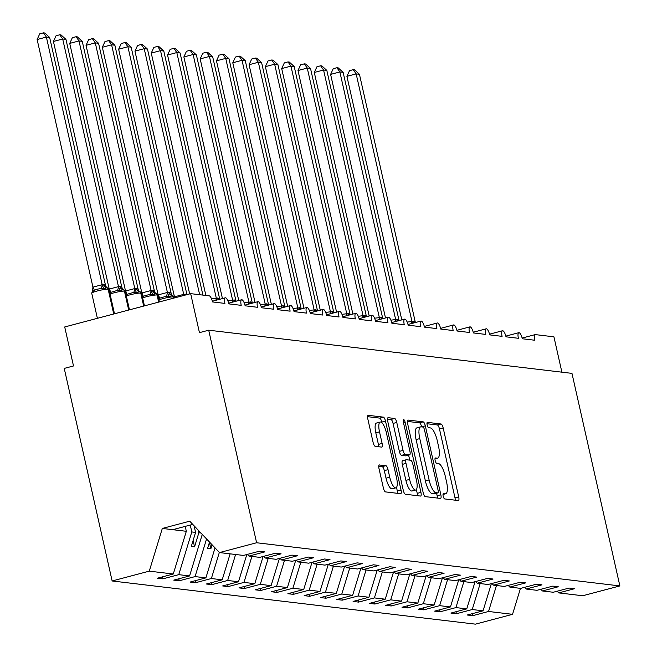<?xml version="1.0" encoding="UTF-8"?>
<svg xmlns="http://www.w3.org/2000/svg" width="657" height="657" viewBox="0 0 657 657"><rect width="100%" height="100%" fill="white"/><g stroke="black" fill="none" stroke-linecap="round" stroke-linejoin="round"><path stroke-width="0.99" d="M443.179 496.15A2.768 0.846 75.2 0 0 444.682 498.934L458.29 500.552A3.95 1.207 75.2 0 0 458.438 500.544A3.95 1.207 75.2 0 0 458.701 496.873L443.171 427.962A3.95 1.207 75.2 0 0 441.036 423.987L427.428 422.369A2.768 0.846 75.2 0 0 427.329 422.377A2.768 0.846 75.2 0 0 427.14 424.939A2.768 0.846 75.2 0 0 428.635 427.723L430.401 427.937A12.639 3.868 75.2 0 1 437.258 440.675L438.548 446.415A12.639 3.868 75.2 0 1 437.685 458.151A12.639 3.868 75.2 0 1 437.209 458.175L435.451 457.97A2.768 0.846 75.2 0 0 435.353 457.978A2.768 0.846 75.2 0 0 435.156 460.541A2.768 0.846 75.2 0 0 436.659 463.333L438.424 463.538A12.639 3.868 75.2 0 1 445.282 476.276L446.571 482.016A12.639 3.868 75.2 0 1 445.709 493.752A12.639 3.868 75.2 0 1 445.232 493.785L443.475 493.571A2.768 0.846 75.2 0 0 443.368 493.579A2.768 0.846 75.2 0 0 443.179 496.15M379.418 464.91A3.95 1.207 75.2 0 0 379.27 464.918A3.95 1.207 75.2 0 0 378.999 468.589L383.36 487.921A3.95 1.207 75.2 0 0 385.503 491.896L400.606 493.694A3.95 1.207 75.2 0 0 400.754 493.686A3.95 1.207 75.2 0 0 401.025 490.015L385.495 421.112A3.95 1.207 75.2 0 0 383.351 417.129L368.248 415.331A3.95 1.207 75.2 0 0 368.101 415.339A3.95 1.207 75.2 0 0 367.83 419.01L373.094 442.358A3.95 1.207 75.2 0 0 375.237 446.341L381.701 447.113A3.95 1.207 75.2 0 0 381.848 447.105A3.95 1.207 75.2 0 0 382.119 443.434L379.508 431.854A10.569 3.228 75.2 0 1 380.231 422.049A10.569 3.228 75.2 0 1 386.357 432.667L396.582 478.033A10.569 3.228 75.2 0 1 395.859 487.839A10.569 3.228 75.2 0 1 389.732 477.22L388.024 469.656A3.95 1.207 75.2 0 0 385.881 465.682L379.138 464.984M557.144 591.226L558.737 592.901L582.734 595.751L619.871 585.929L571.968 373.373L208.712 330.2L199.449 332.647L190.661 293.646L209.246 295.855A6.036 1.848 75.2 0 1 212.523 301.933L224.916 303.411A6.036 1.848 75.2 0 1 225.326 297.81A6.036 1.848 75.2 0 1 228.825 303.871L241.218 305.349A6.036 1.848 75.2 0 1 241.628 299.748A6.036 1.848 75.2 0 1 245.127 305.809L257.519 307.287A6.036 1.848 75.2 0 1 257.93 301.678A6.036 1.848 75.2 0 1 261.437 307.747L273.821 309.225A6.036 1.848 75.2 0 1 274.24 303.616A6.036 1.848 75.2 0 1 277.739 309.685L290.131 311.163A6.036 1.848 75.2 0 1 290.542 305.554A6.036 1.848 75.2 0 1 294.04 311.623L306.433 313.102A6.036 1.848 75.2 0 1 306.844 307.492A6.036 1.848 75.2 0 1 310.35 313.561L322.735 315.04A6.036 1.848 75.2 0 1 323.154 309.431A6.036 1.848 75.2 0 1 326.652 315.5L339.045 316.978A6.036 1.848 75.2 0 1 339.455 311.369A6.036 1.848 75.2 0 1 342.954 317.438L355.347 318.916A6.036 1.848 75.2 0 1 355.757 313.307A6.036 1.848 75.2 0 1 359.264 319.376L371.648 320.854A6.036 1.848 75.2 0 1 372.067 315.245A6.036 1.848 75.2 0 1 375.566 321.314L387.959 322.792A6.036 1.848 75.2 0 1 388.369 317.183A6.036 1.848 75.2 0 1 391.868 323.252L404.26 324.722A6.036 1.848 75.2 0 1 404.671 319.121A6.036 1.848 75.2 0 1 408.169 325.19L420.562 326.66A6.036 1.848 75.2 0 1 420.981 321.059A6.036 1.848 75.2 0 1 424.479 327.129L436.872 328.599A6.036 1.848 75.2 0 1 437.283 322.998A6.036 1.848 75.2 0 1 440.781 329.067L453.174 330.537A6.036 1.848 75.2 0 1 453.585 324.936A6.036 1.848 75.2 0 1 457.083 331.005L469.476 332.475A6.036 1.848 75.2 0 1 469.895 326.874A6.036 1.848 75.2 0 1 473.393 332.943L485.786 334.413A6.036 1.848 75.2 0 1 486.196 328.812A6.036 1.848 75.2 0 1 489.695 334.881L502.088 336.351A6.036 1.848 75.2 0 1 502.498 330.75A6.036 1.848 75.2 0 1 505.997 336.819L518.389 338.289A6.036 1.848 75.2 0 1 518.8 332.688A6.036 1.848 75.2 0 1 522.307 338.757L534.699 340.227A6.036 1.848 -104.8 0 1 535.11 334.627A6.036 1.848 -104.8 0 1 535.332 334.61L553.925 336.819L561.891 372.174M619.871 585.929L256.608 542.756L208.712 330.2M423.174 492.651A3.95 1.207 75.2 0 0 425.317 496.635L440.428 498.425A3.95 1.207 75.2 0 0 440.576 498.417A3.95 1.207 75.2 0 0 440.847 494.754L425.317 425.843A3.95 1.207 75.2 0 0 423.174 421.86L408.063 420.069A3.95 1.207 75.2 0 0 407.915 420.078A3.95 1.207 75.2 0 0 407.644 423.74L423.174 492.651M420.521 496.06L405.41 494.261A3.95 1.207 75.2 0 1 403.267 490.286L387.737 421.375A3.95 1.207 75.2 0 1 388.008 417.712A3.95 1.207 75.2 0 1 388.156 417.696L394.619 418.468A3.95 1.207 75.2 0 1 396.762 422.451L403.061 450.398A3.95 1.207 75.2 0 0 405.205 454.373L409.492 454.882A3.95 1.207 75.2 0 0 409.64 454.874A3.95 1.207 75.2 0 0 409.911 451.211L403.357 422.114A2.768 0.846 75.2 0 1 403.546 419.544A2.768 0.846 75.2 0 1 405.147 422.328L420.932 492.38A3.95 1.207 75.2 0 1 420.669 496.051A3.95 1.207 75.2 0 1 420.521 496.06M256.608 542.756L219.479 552.578L243.476 555.428L259.31 551.239L264.787 551.896L248.954 556.085L247.361 554.401M248.954 556.085L259.778 557.366L275.612 553.178L281.097 553.835L265.256 558.023L263.671 556.339M265.256 558.023L276.088 559.304L291.922 555.116L297.399 555.765L281.566 559.961L279.972 558.278M281.566 559.961L292.39 561.242L308.223 557.054L313.701 557.703L297.867 561.899L296.274 560.216M297.867 561.899L308.691 563.18L324.525 558.992L330.003 559.641L314.169 563.837L312.576 562.154M314.169 563.837L324.993 565.119L340.835 560.93L346.313 561.579L330.479 565.776L328.886 564.092M330.479 565.776L341.303 567.057L357.137 562.868L362.615 563.517L346.781 567.705L345.188 566.03M346.781 567.705L357.605 568.995L373.439 564.806L378.917 565.455L363.083 569.644L361.49 567.968M363.083 569.644L373.907 570.933L389.749 566.745L395.227 567.393L379.393 571.582L377.8 569.906M379.393 571.582L390.217 572.871L406.051 568.683L411.528 569.332L395.695 573.52L394.101 571.845M395.695 573.52L406.519 574.809L422.352 570.621L427.83 571.27L411.996 575.458L410.403 573.783M411.996 575.458L422.821 576.747L438.662 572.559L444.14 573.208L428.298 577.396L426.713 575.721M428.298 577.396L439.131 578.686L454.964 574.497L460.442 575.146L444.608 579.334L443.015 577.659M444.608 579.334L455.432 580.624L471.266 576.435L476.744 577.084L460.91 581.273L459.317 579.597M460.91 581.273L471.734 582.562L487.576 578.374L493.054 579.022L477.212 583.211L475.627 581.535M477.212 583.211L488.044 584.5L503.878 580.312L509.356 580.96L493.522 585.149L491.929 583.473M493.522 585.149L504.346 586.438L520.18 582.25L525.657 582.899L509.824 587.087L508.231 585.412M509.824 587.087L520.648 588.376L536.49 584.188L541.968 584.837L526.126 589.025L524.541 587.35M526.126 589.025L536.958 590.314L552.792 586.126L558.269 586.775L542.436 590.963L540.842 589.288M162.476 576.862L162.92 578.842L178.753 574.653L189.586 575.943L202.266 534.412M190.251 525.05L191.803 531.94L178.753 574.653M178.778 578.801L179.23 580.78L195.063 576.591L205.887 577.881L215.044 547.897M206.561 538.945L195.063 576.591M195.08 580.739L195.531 582.718L211.365 578.53L222.189 579.819L230.122 553.843M219.339 552.43L211.365 578.53M211.39 582.677L211.833 584.656L227.667 580.468L238.499 581.757L246.802 554.549M235.6 554.492L227.667 580.468M227.692 584.615L228.143 586.594L243.977 582.406L254.801 583.695L263.112 556.487M251.902 556.43L243.977 582.406M243.993 586.553L244.445 588.532L260.279 584.344L271.103 585.633L279.414 558.425M268.212 558.368L260.279 584.344M260.303 588.491L260.747 590.471L276.581 586.282L287.413 587.563L295.716 560.364M284.514 560.306L276.581 586.282M276.605 590.429L277.049 592.409L292.891 588.22L303.715 589.501L312.018 562.302M300.816 562.244L292.891 588.22M292.907 592.359L293.359 594.347L309.192 590.158L320.016 591.44L328.328 564.24M317.126 564.182L309.192 590.158M309.217 594.298L309.661 596.285L325.494 592.097L336.327 593.378L344.629 566.178M333.428 566.12L325.494 592.097M325.519 596.236L325.962 598.223L341.804 594.035L352.628 595.316L360.931 568.116M349.729 568.059L341.804 594.035M341.821 598.174L342.272 600.161L358.106 595.973L368.93 597.254L377.241 570.054M366.039 569.997L358.106 595.973M358.131 600.112L358.574 602.099L374.408 597.911L385.24 599.192L393.543 571.992M382.341 571.935L374.408 597.911M374.433 602.05L374.876 604.038L390.718 599.849L401.542 601.13L409.845 573.931M398.643 573.873L390.718 599.849M390.734 603.988L391.186 605.976L407.02 601.787L417.844 603.069L426.155 575.869M414.953 575.811L407.02 601.787M407.044 605.926L407.488 607.914L423.322 603.726L434.154 605.007L442.457 577.807M431.255 577.749L423.322 603.726M423.346 607.865L423.79 609.852L439.632 605.655L450.456 606.945L458.758 579.745M447.557 579.688L439.632 605.655M439.648 609.803L440.1 611.79L455.933 607.594L466.757 608.883L475.068 581.683M463.867 581.626L455.933 607.594M455.958 611.741L456.401 613.728L472.235 609.532L483.059 610.821L467.226 615.009L472.703 615.666L488.545 611.47L512.542 614.328L475.405 624.15L112.142 580.977L64.238 368.413L73.502 365.965L64.715 326.964L190.661 293.646M480.168 583.564L472.235 609.532M558.737 592.901L574.571 588.713L569.093 588.064L553.26 592.253L542.436 590.963M472.26 613.679L472.703 615.666M496.47 585.502L488.545 611.47M219.479 552.578L189.733 521.19L162.32 528.442L186.325 531.291L185.217 526.38M186.325 531.291L173.276 574.004L157.442 578.193L162.92 578.842M179.23 580.78L173.744 580.131L189.586 575.943M195.531 582.718L190.054 582.069L205.887 577.881M211.833 584.656L206.355 584.007L222.189 579.819M228.143 586.594L222.657 585.945L238.499 581.757M244.445 588.532L238.967 587.884L254.801 583.695M260.747 590.471L255.269 589.822L271.103 585.633M277.049 592.409L271.571 591.76L287.413 587.563M293.359 594.347L287.881 593.698L303.715 589.501M309.661 596.285L304.183 595.636L320.016 591.44M325.962 598.223L320.485 597.574L336.327 593.378M342.272 600.161L336.795 599.504L352.628 595.316M358.574 602.099L353.096 601.442L368.93 597.254M374.876 604.038L369.398 603.381L385.24 599.192M391.186 605.976L385.708 605.319L401.542 601.13M407.488 607.914L402.01 607.257L417.844 603.069M423.79 609.852L418.312 609.195L434.154 605.007M440.1 611.79L434.622 611.133L450.456 606.945M456.401 613.728L450.924 613.071L466.757 608.883M162.32 528.442L149.279 571.147L173.276 574.004M149.279 571.147L112.142 580.977M191.803 531.94L195.581 532.392L191.294 546.443L194.554 546.829L198.841 532.778L200.952 533.032M194.094 525.789L195.581 532.392M198.258 530.183L198.841 532.778M209.526 542.074L207.596 548.381L210.856 548.767L212.08 544.768M491.37 583.621L483.059 610.821M520.475 588.352L512.542 614.328M172.758 529.682L192.764 524.385M209.419 542.403L210.856 548.767M193.117 540.465L194.554 546.829M455.26 500.191A3.95 1.207 75.2 0 0 454.997 497.85L439.467 428.947A3.95 1.207 75.2 0 0 437.324 424.964L426.96 423.732M421.63 426.894L421.613 426.82A3.95 1.207 75.2 0 0 419.47 422.845L407.389 421.408M437.398 498.063A3.95 1.207 75.2 0 0 437.143 495.731L436.577 493.243M437.808 492.898A2.768 0.846 75.2 0 0 437.915 492.89A2.768 0.846 75.2 0 0 438.104 490.327L424.471 429.842A2.768 0.846 75.2 0 0 422.968 427.05L421.112 426.836A12.639 3.868 75.2 0 0 420.644 426.861A12.639 3.868 75.2 0 0 419.782 438.597L429.095 479.938A12.639 3.868 75.2 0 0 435.952 492.676L437.808 492.898L434.105 493.883A2.768 0.846 75.2 0 0 434.211 493.875A2.768 0.846 75.2 0 0 434.302 493.826M420.644 426.861L416.94 427.847A12.639 3.868 75.2 0 0 416.078 439.574L419.782 438.597M434.105 493.883L432.249 493.662A12.639 3.868 75.2 0 1 425.391 480.924L416.078 439.574M387.482 419.043L390.915 419.445L394.619 418.468M406.067 455.794A3.95 1.207 75.2 0 1 405.936 455.859A3.95 1.207 75.2 0 1 405.788 455.868L401.501 455.358A3.95 1.207 75.2 0 1 399.357 451.375L393.058 423.428A3.95 1.207 75.2 0 0 390.915 419.445M408.621 455.145L409.738 460.13M416.374 489.547L417.228 493.366L420.932 492.38M409.598 479.396A10.569 3.228 75.2 0 0 415.725 490.015A10.569 3.228 75.2 0 0 416.448 480.21L412.842 464.228A3.95 1.207 75.2 0 0 410.699 460.245L406.412 459.736A3.95 1.207 75.2 0 0 406.264 459.744A3.95 1.207 75.2 0 0 405.993 463.407L409.598 479.396L405.895 480.374A10.569 3.228 75.2 0 0 412.021 490.993L415.725 490.015M406.133 459.81L402.708 460.713A3.95 1.207 75.2 0 0 402.56 460.721A3.95 1.207 75.2 0 0 402.289 464.392L405.993 463.407M405.895 480.374L402.289 464.392M417.491 495.698A3.95 1.207 75.2 0 0 417.228 493.366M395.859 487.839L392.155 488.824A10.569 3.228 75.2 0 1 386.029 478.197L384.32 470.642A3.95 1.207 75.2 0 0 382.177 466.659L378.744 466.248M380.231 422.049L376.527 423.026A10.569 3.228 75.2 0 0 375.804 432.832L379.508 431.854M378.67 446.752A3.95 1.207 75.2 0 0 378.416 444.411L375.804 432.832M381.955 422.796L381.791 422.09A3.95 1.207 75.2 0 0 379.647 418.107L367.567 416.669M397.584 493.333A3.95 1.207 75.2 0 0 397.321 491.001L396.508 487.379M346.912 76.335L349.524 70.652L353.228 69.667L356.168 73.888L412.013 321.675L413.319 321.273L415.273 322.07L359.436 74.274L356.168 73.888L346.912 76.335L401.797 319.885M407.192 322.086L411.972 321.503M412.013 321.675L412.539 323.293M353.228 69.667L354.534 69.823L359.436 74.274M330.611 74.397L333.222 68.714L336.926 67.728L339.866 71.95L395.711 319.745L397.017 319.335L398.971 320.131L343.126 72.336L339.866 71.95L330.611 74.397L385.495 317.947M390.882 320.148L395.67 319.565M395.711 319.745L396.228 321.355M336.926 67.728L338.224 67.885L343.126 72.336M314.301 72.459L316.92 66.776L320.616 65.79L323.564 70.012L379.401 317.807L380.707 317.397L382.67 318.193L326.825 70.398L323.564 70.012L314.301 72.459L369.185 316.009M374.58 318.21L379.368 317.627M379.401 317.807L379.927 319.417M320.616 65.79L321.922 65.946L326.825 70.398M297.999 70.521L300.61 64.838L304.314 63.852L307.262 68.073L363.099 315.869L364.405 315.459L366.36 316.255L310.523 68.459L307.262 68.073L297.999 70.521L352.883 314.071M358.279 316.272L363.058 315.688M363.099 315.869L363.625 317.479M304.314 63.852L305.62 64.008L310.523 68.459M281.697 68.583L284.309 62.9L288.012 61.922L290.952 66.135L346.797 313.931L348.103 313.52L350.058 314.317L294.213 66.521L290.952 66.135L281.697 68.583L336.581 312.132M341.969 314.333L346.756 313.75M346.797 313.931L347.315 315.541M288.012 61.922L289.31 62.07L294.213 66.521M265.387 66.653L268.007 60.961L271.702 59.984L274.651 64.197L330.487 311.993L331.793 311.582L333.756 312.379L277.911 64.583L274.651 64.197L265.387 66.653L320.271 310.194M325.667 312.395L330.455 311.812M330.487 311.993L331.013 313.603M271.702 59.984L273.008 60.132L277.911 64.583M249.085 64.715L251.705 59.023L255.401 58.046L258.349 62.259L314.186 310.055L315.491 309.644L317.446 310.441L261.609 62.645L258.349 62.259L249.085 64.715L303.969 308.256M309.365 310.457L314.145 309.874M314.186 310.055L314.711 311.664M255.401 58.046L256.706 58.194L261.609 62.645M232.783 62.776L235.395 57.085L239.099 56.108L242.039 60.321L297.884 308.117L299.19 307.706L301.144 308.503L245.299 60.707L242.039 60.321L232.783 62.776L287.667 306.318M293.055 308.519L297.843 307.936M297.884 308.117L298.401 309.726M239.099 56.108L240.396 56.256L245.299 60.707M216.473 60.838L219.093 55.147L222.789 54.17L225.737 58.383L281.574 306.178L282.88 305.768L284.842 306.564L228.997 58.769L225.737 58.383L216.473 60.838L271.357 304.38M276.753 306.581L281.541 305.998M281.574 306.178L282.099 307.788M222.789 54.17L224.094 54.317L228.997 58.769M200.171 58.9L202.791 53.209L206.487 52.232L209.435 56.445L265.272 304.24L266.578 303.83L268.499 304.454L212.696 56.839L209.435 56.445L200.171 58.9L255.056 302.442M260.451 304.643L265.231 304.06M265.272 304.24L265.798 305.85M206.487 52.232L207.793 52.388L212.696 56.839M183.87 56.962L186.481 51.271L190.185 50.293L193.125 54.506L248.97 302.302L250.276 301.892L252.231 302.688L196.386 54.901L193.125 54.506L183.87 56.962L238.754 300.504M244.141 302.705L248.929 302.121M248.97 302.302L249.488 303.912M190.185 50.293L191.483 50.449L196.386 54.901M167.56 55.024L170.179 49.332L173.883 48.355L176.823 52.568L232.66 300.364L233.974 299.953L235.929 300.75L180.084 52.962L176.823 52.568L167.56 55.024L222.444 298.565M227.839 300.766L232.627 300.192M232.66 300.364L233.186 301.974M173.883 48.355L175.181 48.511L180.084 52.962M151.258 53.086L153.878 47.394L157.573 46.417L160.522 50.63L216.358 298.426L218.058 298.064L219.627 298.812L163.782 51.024L160.522 50.63L151.258 53.086L205.879 295.453M211.538 298.828L216.317 298.253M216.358 298.426L216.884 300.044M157.573 46.417L158.879 46.573L163.782 51.024M141.271 44.479L144.212 48.692L134.956 51.147L137.568 45.456L141.271 44.479L142.577 44.635L147.472 49.086L144.212 48.692L199.654 294.714M134.956 51.147L189.659 293.909M147.472 49.086L202.914 295.1M124.97 42.541L127.91 46.754L118.646 49.209L121.266 43.518L124.97 42.541L126.267 42.697L131.17 47.148L127.91 46.754L183.714 294.377L185.446 294.188L187.015 294.936M118.646 49.209L174.45 296.824L183.714 294.377M131.17 47.148L186.941 294.623M108.66 40.603L111.608 44.824L102.344 47.271L104.964 41.58L108.66 40.603L109.965 40.759L114.868 45.21L111.608 44.824L167.445 292.611L169.145 292.25A4.427 4.188 -83.2 0 0 172.306 295.502A2.012 1.905 96.8 0 1 173.744 296.98A8.656 0.994 167.3 0 1 174.22 297.186L171.912 295.461L169.178 296.907L166.303 296.225L158.641 298.483M102.344 47.271L158.148 294.886L167.412 292.439M114.868 45.21L171.452 294.64M169.145 292.25L170.713 292.997M167.445 292.611L169.178 296.907M155.668 293.433L152.876 294.968L150.001 294.287L142.339 296.545M86.042 45.333L88.654 39.642L92.358 38.664L95.298 42.886L151.143 290.673L152.843 290.312L154.403 291.059L98.558 43.272L95.298 42.886L86.042 45.333L141.846 292.948L151.102 290.501M151.143 290.673L152.876 294.968M154.403 291.059L155.151 292.702M92.358 38.664L93.664 38.82L98.558 43.272M139.358 291.494L136.574 293.03L133.691 292.349L126.037 294.607M69.732 43.395L72.352 37.704L76.056 36.726L78.996 40.948L134.841 288.735L136.533 288.374L138.101 289.121L82.256 41.334L78.996 40.948L69.732 43.395L125.536 291.01L134.8 288.563M134.841 288.735L136.574 293.03M138.101 289.121L138.841 290.764M76.056 36.726L77.354 36.882L82.256 41.334M123.056 289.556L120.264 291.092L117.389 290.41L109.727 292.677M53.431 41.457L56.05 35.765L59.746 34.788L62.694 39.009L118.531 286.797L120.231 286.436L121.8 287.183L65.955 39.395L62.694 39.009L53.431 41.457L109.234 289.072L118.498 286.624M118.531 286.797L120.264 291.092M121.8 287.183L122.539 288.825M59.746 34.788L61.052 34.944L65.955 39.395M106.754 287.618L103.962 289.154L101.088 288.472L97.384 289.179L94.14 290.312L92.391 292.217L92.851 291.371M37.129 39.519L39.74 33.827L43.444 32.85L46.384 37.071L102.229 284.859L103.929 284.497L105.49 285.245L49.645 37.457L46.384 37.071L37.129 39.519L92.933 287.134L102.188 284.686M92.391 292.217L92.933 287.134M102.229 284.859L103.962 289.154M105.49 285.245L106.237 286.887M43.444 32.85L44.75 33.006L49.645 37.457M443.007 494.368L445.232 493.785M434.983 458.767L437.209 458.175M437.324 424.964L441.036 423.987M439.467 428.947L443.171 427.962M454.997 497.85L458.701 496.873M419.47 422.845L423.174 421.86M421.613 426.82L425.317 425.843M437.143 495.731L440.847 494.754M425.391 480.924L429.095 479.938M432.249 493.662L435.952 492.676M393.058 423.428L396.762 422.451M399.357 451.375L403.061 450.398M401.501 455.358L405.205 454.373M405.788 455.868L409.492 454.882M403.505 422.763L405.147 422.328M382.177 466.659L385.881 465.682M384.32 470.642L388.024 469.656M386.029 478.197L389.732 477.22M378.416 444.411L382.119 443.434M379.647 418.107L383.351 417.129M381.791 422.09L385.495 421.112M397.321 491.001L401.025 490.015M411.898 321.495A4.427 1.445 -86.4 0 1 411.586 323.548M413.319 321.273A4.427 4.188 -83.2 0 0 414.041 322.899M413.713 321.322A4.427 4.188 -83.2 0 0 414.345 322.817M395.588 319.565A4.427 1.445 -86.4 0 1 395.276 321.61M397.017 319.335A4.427 4.188 -83.2 0 0 397.74 320.961M397.403 319.384A4.427 4.188 -83.2 0 0 398.043 320.879M379.286 317.627A4.427 1.445 -86.4 0 1 378.974 319.672M380.707 317.397A4.427 4.188 -83.2 0 0 381.43 319.023M381.101 317.446A4.427 4.188 -83.2 0 0 381.733 318.941M362.984 315.688A4.427 1.445 -86.4 0 1 362.672 317.733M364.405 315.459A4.427 4.188 -83.2 0 0 365.128 317.085M364.799 315.508A4.427 4.188 -83.2 0 0 365.432 317.002M346.674 313.75A4.427 1.445 -86.4 0 1 346.362 315.795M348.103 313.52A4.427 4.188 -83.2 0 0 348.826 315.146M348.489 313.57A4.427 4.188 -83.2 0 0 349.13 315.064M330.372 311.812A4.427 1.445 -86.4 0 1 330.06 313.857M331.793 311.582A4.427 4.188 -83.2 0 0 332.524 313.208M332.187 311.632A4.427 4.188 -83.2 0 0 332.828 313.126M314.071 309.874A4.427 1.445 -86.4 0 1 313.759 311.919M315.491 309.644A4.427 4.188 -83.2 0 0 316.214 311.27M315.886 309.693A4.427 4.188 -83.2 0 0 316.518 311.188M297.761 307.936A4.427 1.445 -86.4 0 1 297.449 309.981M299.19 307.706A4.427 4.188 -83.2 0 0 299.912 309.332M299.576 307.755A4.427 4.188 -83.2 0 0 300.216 309.25M281.459 305.998A4.427 1.445 -86.4 0 1 281.147 308.043M282.88 305.768A4.427 4.188 -83.2 0 0 283.61 307.394M283.274 305.817A4.427 4.188 -83.2 0 0 283.914 307.312M265.157 304.06A4.427 1.445 -86.4 0 1 264.845 306.105M266.578 303.83A4.427 4.188 -83.2 0 0 267.3 305.456M266.972 303.879A4.427 4.188 -83.2 0 0 267.604 305.374M248.847 302.121A4.427 1.445 -86.4 0 1 248.543 304.166M250.276 301.892A4.427 4.188 -83.2 0 0 250.999 303.518M250.662 301.941A4.427 4.188 -83.2 0 0 251.303 303.435M232.545 300.183A4.427 1.445 -86.4 0 1 232.233 302.228M233.974 299.953A4.427 4.188 -83.2 0 0 234.697 301.579M234.36 300.003A4.427 4.188 -83.2 0 0 235.001 301.497M216.243 298.245A4.427 1.445 -86.4 0 1 215.931 300.29M217.664 298.023A4.427 4.188 -83.2 0 0 218.387 299.641M218.058 298.064A4.427 4.188 -83.2 0 0 218.691 299.559M174.524 296.775A4.427 1.142 -122.9 0 1 175.041 297.777M183.632 294.369A4.427 1.445 -86.4 0 1 183.5 295.535M185.06 294.147A4.427 4.188 -83.2 0 0 185.364 295.042M185.446 294.188A4.427 4.188 -83.2 0 0 185.693 294.96M173.982 298.056L173.349 296.931A8.656 0.994 167.3 0 0 162.583 298.705A8.656 0.994 167.3 0 0 158.945 299.822M168.75 292.209A4.427 4.188 -83.2 0 0 171.912 295.461A2.012 1.905 -83.2 0 1 173.349 296.931L173.629 298.155M158.214 294.837A4.427 1.142 -122.9 0 1 159.355 298.064M167.33 292.431A4.427 1.445 -86.4 0 1 166.303 296.225M156.177 293.597L157.918 295.248A8.656 0.994 167.3 0 0 157.442 295.042L157.048 295.001A8.656 0.994 167.3 0 0 146.281 296.775A8.656 0.994 167.3 0 0 142.643 297.884M152.843 290.312A4.427 4.188 -83.2 0 0 156.005 293.564A2.012 1.905 96.8 0 1 157.442 295.042L159.01 302.015M152.449 290.271A4.427 4.188 -83.2 0 0 155.61 293.523A2.012 1.905 -83.2 0 1 157.048 295.001L158.649 302.113M141.912 292.907A4.427 1.142 -122.9 0 1 143.054 296.126M151.02 290.493A4.427 1.445 -86.4 0 1 150.001 294.287M139.875 291.659L141.608 293.309A8.656 0.994 167.3 0 0 141.132 293.104L140.746 293.063A8.656 0.994 167.3 0 0 129.971 294.837A8.656 0.994 167.3 0 0 126.333 295.946M136.533 288.374A4.427 4.188 -83.2 0 0 139.695 291.626A2.012 1.905 96.8 0 1 141.132 293.104L144.031 305.981M136.147 288.333A4.427 4.188 -83.2 0 0 139.309 291.585A2.012 1.905 -83.2 0 1 140.746 293.063L143.678 306.072M125.61 290.969A4.427 1.142 -122.9 0 1 126.744 294.188M134.718 288.554A4.427 1.445 -86.4 0 1 133.691 292.349M123.573 289.721L125.306 291.371A8.656 0.994 167.3 0 0 124.83 291.166L124.436 291.125A8.656 0.994 167.3 0 0 113.669 292.899A8.656 0.994 167.3 0 0 110.031 294.007M120.231 286.436A4.427 4.188 -83.2 0 0 123.393 289.688A2.012 1.905 96.8 0 1 124.83 291.166L129.059 309.94M119.837 286.395A4.427 4.188 -83.2 0 0 122.999 289.647A2.012 1.905 -83.2 0 1 124.436 291.125L128.698 310.038M109.3 289.031A4.427 1.142 -122.9 0 1 110.442 292.25M118.416 286.616A4.427 1.445 -86.4 0 1 117.389 290.41M107.263 287.782L109.005 289.433A8.656 0.994 167.3 0 0 108.528 289.228L108.134 289.187A8.656 0.994 167.3 0 0 97.367 290.961A8.656 0.994 167.3 0 0 91.725 293.194L92.67 290.501M103.929 284.497A4.427 4.188 -83.2 0 0 107.091 287.75A2.012 1.905 96.8 0 1 108.528 289.228L114.088 313.906M103.535 284.456A4.427 4.188 -83.2 0 0 106.697 287.709A2.012 1.905 -83.2 0 1 108.134 289.187L113.727 313.997M92.998 287.093A4.427 1.142 -122.9 0 1 94.14 290.312M102.106 284.678A4.427 1.445 -86.4 0 1 101.088 288.472M505.833 336.121L518.8 332.688M522.134 338.059L535.11 334.627M489.522 334.183L502.498 330.75M473.221 332.245L486.196 328.812M456.919 330.307L469.895 326.874M440.609 328.369L453.585 324.936M424.307 326.43L437.283 322.998M408.005 324.492L420.981 321.059M391.695 322.554L404.671 319.121M375.393 320.616L388.369 317.183M359.092 318.678L372.067 315.245M342.782 316.74L355.757 313.307M326.48 314.802L339.455 311.369M310.178 312.863L323.154 309.431M293.868 310.925L306.844 307.492M277.566 308.987L290.542 305.554M261.264 307.049L274.24 303.616M244.962 305.111L257.93 301.678M228.652 303.173L241.628 299.748M212.351 301.243L225.326 297.81M443.007 494.466L445.709 493.752M434.983 458.865L437.685 458.151M434.211 493.875L437.915 492.89M405.936 455.859L409.64 454.874M402.56 460.721L406.264 459.744M174.22 297.186L174.392 297.95M171.97 295.371L172.487 295.535M157.918 295.248L159.413 301.908M141.608 293.309L144.441 305.875M125.306 291.371L129.462 309.833M109.005 289.433L114.49 313.791M91.725 293.194L97.392 318.317"/></g></svg>

